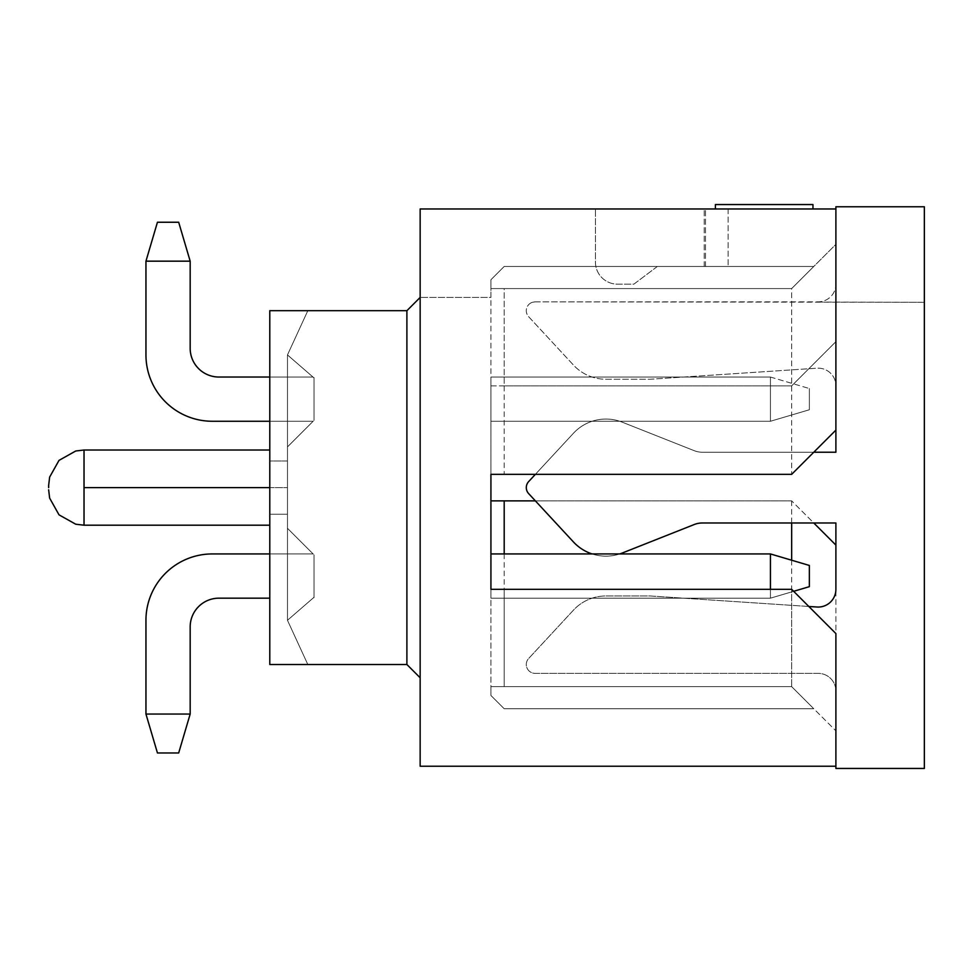 <?xml version="1.0" encoding="UTF-8"?>
<svg xmlns="http://www.w3.org/2000/svg" width="973" height="973" viewBox="0 0 973 973"><rect width="100%" height="100%" fill="white"/><g stroke="black" fill="none" stroke-linecap="round" stroke-linejoin="round"><path stroke-width="0.73" stroke-dasharray="4.87 3.65" d="M808.818 606.483L650.146 595.962L605.911 595.962A44.223 44.223 0 0 0 573.474 610.132L528.655 658.502A8.842 8.842 0 0 0 535.15 673.365L818.208 673.365A17.696 17.696 0 0 1 835.892 691.049L835.892 545.099L791.669 500.876L813.781 522.988M535.381 500.876L791.669 500.876L490.927 500.876L490.927 385.88L791.669 385.88L835.892 341.657L791.669 385.88L504.196 385.88L504.196 288.58L791.669 288.58L835.892 244.357L835.892 341.657L835.892 208.976L835.892 284.165A17.696 17.696 0 0 1 818.208 301.849L535.15 301.849A8.842 8.842 0 0 0 528.655 316.712L573.474 365.082A44.223 44.223 0 0 0 605.911 379.251L650.146 379.251L816.943 368.208A17.696 17.696 0 0 1 835.892 385.855L835.892 430.115L791.669 474.338L490.927 474.338L490.927 288.58L504.196 288.58L504.196 474.338M813.781 452.226L702.336 452.226A22.111 22.111 0 0 1 694.199 450.669L622.197 422.16A44.223 44.223 0 0 0 573.474 433.228L535.381 474.338M592.107 553.941A44.223 44.223 0 0 0 619.728 553.941M791.669 589.334L504.196 589.334L504.196 686.634L791.669 686.634L791.669 589.334L835.892 633.557L835.892 730.857L835.892 522.988L702.336 522.988A22.111 22.111 0 0 0 694.199 524.544L622.197 553.053A44.223 44.223 0 0 1 573.474 541.985L528.655 493.615A8.842 8.842 0 0 1 528.655 481.599L573.474 433.228A44.223 44.223 0 0 1 622.197 422.16L694.199 450.669A22.111 22.111 0 0 0 702.336 452.226L835.892 452.226L835.892 385.855A17.696 17.696 0 0 0 816.943 368.208L650.146 379.251L605.911 379.251A44.223 44.223 0 0 1 573.474 365.082L528.655 316.712A8.842 8.842 0 0 1 535.15 301.849L924.35 302.299L924.35 768.451L835.892 768.451L835.892 691.049A17.696 17.696 0 0 0 818.208 673.365L535.15 673.365A8.842 8.842 0 0 1 528.655 658.502L573.474 610.132A44.223 44.223 0 0 1 605.911 595.962L650.146 595.962L816.943 607.018A17.709 17.709 0 0 0 835.904 589.358M818.208 302.068L924.35 302.299L924.35 206.763L835.892 206.763L835.892 284.165A17.696 17.696 0 0 1 818.208 301.849M532.389 302.299L535.15 301.849M504.196 589.334L490.927 589.334L490.927 597.726L490.927 553.941L770.434 553.941L490.927 553.941L770.434 553.941L770.434 598.176L770.434 553.941L770.434 598.176L490.927 598.176L490.927 554.391L490.927 597.726M406.896 664.51L406.896 310.691L269.789 310.691L269.789 664.51L307.821 664.51L287.473 620.288L287.473 354.926L307.821 310.691L287.473 354.926L314.011 377.925L314.011 420.385L314.011 377.475L314.011 420.385L314.011 377.925L314.011 420.385L314.011 377.925L314.011 420.385L314.011 377.925L314.011 420.385L314.011 377.925L314.011 420.385L314.011 377.925L314.011 420.385L314.011 377.925L314.011 420.385L314.011 377.925L287.473 354.926L313.209 377.22L287.473 354.926L313.209 377.232L287.473 354.926L313.209 377.232L287.473 354.926L313.209 377.232L287.473 354.926L307.821 310.691L287.473 354.926L287.473 620.288L287.473 354.926L307.821 310.691L287.473 354.926L307.821 310.691L269.789 310.691L269.789 460.983L287.473 460.983L287.473 354.926L307.821 310.691L269.789 310.691L307.821 310.691L269.789 310.691L307.821 310.691L269.789 310.691L307.821 310.691L269.789 310.691L307.821 310.691L269.789 310.691L269.789 664.51L269.789 310.691L307.821 310.691L269.789 310.691L269.789 664.51L269.789 310.691L269.789 664.51L269.789 310.691L269.789 664.51L307.821 664.51L269.789 664.51L307.821 664.51L269.789 664.51L307.821 664.51L269.789 664.51L307.821 664.51L269.789 664.51L307.821 664.51L269.789 664.51L269.789 514.231L287.473 514.231L287.473 620.288L307.821 664.51L269.789 664.51L307.821 664.51L287.473 620.288L307.821 664.51L269.789 664.51L269.789 310.691L307.821 310.691L269.789 310.691L269.789 460.983L269.789 310.691L307.821 310.691L287.473 354.926L287.473 620.288L307.821 664.51L287.473 620.288L287.473 354.926L287.473 620.288L307.821 664.51L269.789 664.51L307.821 664.51L287.473 620.288L287.473 460.983L269.789 460.983L269.789 310.691L307.821 310.691L269.789 310.691L307.821 310.691L287.473 354.926L287.473 620.288L287.473 528.29L313.306 554.124L287.473 528.29L287.473 620.288L287.473 528.29L313.294 554.111L287.473 528.29L287.473 620.288L287.473 528.29L287.473 620.288L287.473 528.29L287.473 620.288L287.473 528.29L313.306 554.124L287.473 528.29L313.306 554.124L287.473 528.29L287.473 620.288L287.473 528.29L287.473 620.288L313.209 597.981L287.473 620.288L287.473 354.926L307.821 310.691L287.473 354.926L287.473 620.288L287.473 354.926L307.821 310.691L287.473 354.926L287.473 620.288L313.209 597.981L287.473 620.288L313.209 597.981L287.473 620.288L287.473 354.926L287.473 446.911L313.306 421.09L287.473 446.911L287.473 354.926L287.473 446.911L313.294 421.102L287.473 446.911L287.473 354.926L287.473 446.911L313.306 421.09L287.473 446.911L313.306 421.09L287.473 446.911L287.473 354.926L313.209 377.232L287.473 354.926L287.473 446.911L313.306 421.09L287.473 446.911L287.473 354.926L313.209 377.22L287.473 354.926L287.473 446.911L313.306 421.09L287.473 446.911L287.473 354.926L287.473 620.288L313.209 597.981L287.473 620.288L313.209 597.981L287.473 620.288L313.209 597.981L287.473 620.288L307.821 664.51L287.473 620.288L307.821 664.51L269.789 664.51L269.789 310.691L307.821 310.691L287.473 354.926L307.821 310.691L287.473 354.926L287.473 446.911L287.473 354.926L307.821 310.691L287.473 354.926L287.473 446.911L287.473 354.926L313.209 377.22L287.473 354.926L313.209 377.232L287.473 354.926L287.473 446.911L313.306 421.09L287.473 446.911L313.306 421.09L287.473 446.911L313.306 421.09L287.473 446.911L313.306 421.09L287.473 446.911L287.473 354.926L287.473 460.983L269.789 460.983L287.473 460.983L287.473 514.231L269.789 514.231L269.789 525.201L269.789 514.231L287.473 514.231L269.789 514.231L269.789 664.51L307.821 664.51L269.789 664.51L269.789 310.691L307.821 310.691L287.473 354.926L287.473 620.288L287.473 354.926L287.473 620.288L287.473 354.926L287.473 620.288L307.821 664.51L269.789 664.51L406.896 664.51L420.154 677.78L420.154 208.976L728.108 208.976L420.154 208.976L420.154 297.434L490.927 297.434L490.927 279.738L504.196 266.468L813.781 266.468L791.669 288.58L791.669 474.338M791.669 560.217L791.669 686.634L813.781 708.745L504.196 708.745L813.781 708.745L791.669 686.634L835.892 730.857L791.669 686.634L813.781 708.745L504.196 708.745L813.781 708.745L791.669 686.634L813.781 708.745L504.196 708.745L813.781 708.745L791.669 686.634L813.781 708.745L791.669 686.634L490.927 686.634L490.927 589.334M504.196 553.941L504.196 686.634L490.927 686.634L791.669 686.634L490.927 686.634L791.669 686.634L490.927 686.634L791.669 686.634L490.927 686.634L791.669 686.634L490.927 686.634L791.669 686.634L490.927 686.634L791.669 686.634L490.927 686.634L791.669 686.634L490.927 686.634L791.669 686.634L490.927 686.634L791.669 686.634L490.927 686.634L791.669 686.634L490.927 686.634L791.669 686.634L813.781 708.745L791.669 686.634L813.781 708.745L791.669 686.634L813.781 708.745L791.669 686.634L813.781 708.745L791.669 686.634L813.781 708.745L791.669 686.634L813.781 708.745L791.669 686.634L813.781 708.745L504.196 708.745L813.781 708.745L791.669 686.634L490.927 686.634L490.927 695.476L490.927 553.941L770.434 553.941L490.927 553.941L770.434 553.941L770.434 598.176L490.927 598.176L770.434 598.176L770.434 553.941L490.927 553.941L770.434 553.941L770.434 598.176L490.927 598.176L770.434 598.176L770.434 553.941L490.927 553.941L770.434 553.941L770.434 598.176L490.927 598.176L770.434 598.176L770.434 553.941L490.927 553.941L770.434 553.941L770.434 598.176L490.927 598.176L770.434 598.176L770.434 553.941L490.927 553.941L770.434 553.941L770.434 598.176L490.927 598.176L770.434 598.176L770.434 553.941L490.927 553.941L770.434 553.941L770.434 598.176L490.927 598.176L770.434 598.176L770.434 553.941L490.927 553.941L770.434 553.941L770.434 598.176L490.927 598.176L770.434 598.176L770.434 589.334M504.196 708.745L490.927 695.476L504.196 708.745L490.927 695.476L504.196 708.745L490.927 695.476L504.196 708.745L490.927 695.476L504.196 708.745L490.927 695.476L504.196 708.745L813.781 708.745L504.196 708.745L490.927 695.476L504.196 708.745L813.781 708.745L504.196 708.745L490.927 695.476L504.196 708.745L813.781 708.745L504.196 708.745L490.927 695.476L504.196 708.745L813.781 708.745L504.196 708.745L490.927 695.476L504.196 708.745L813.781 708.745L504.196 708.745L490.927 695.476L504.196 708.745L813.781 708.745L504.196 708.745L490.927 695.476L504.196 708.745L813.781 708.745L504.196 708.745M504.196 385.88L490.927 385.88L490.927 288.58L791.669 288.58L490.927 288.58L490.927 279.738L490.927 288.58L791.669 288.58L490.927 288.58L490.927 279.738L504.196 266.468L813.781 266.468L791.669 288.58L835.892 244.357L835.892 430.115M314.011 597.288L314.011 554.829L314.011 597.288L314.011 554.829L314.011 597.288L314.011 554.829L314.011 597.288L314.011 554.829L314.011 597.288L314.011 554.829L314.011 597.288L314.011 554.829L314.011 597.288L314.011 554.829L314.011 597.288L314.011 554.829L314.011 597.288L287.473 620.288L313.209 597.981L287.473 620.288L287.473 528.29L313.306 554.124L287.473 528.29L313.306 554.124L287.473 528.29L313.306 554.124L287.473 528.29L313.306 554.124L287.473 528.29L313.306 554.124L287.473 528.29L313.294 554.111L287.473 528.29L287.473 620.288L314.011 597.288L314.011 554.829L314.011 597.288M314.011 597.726L314.011 554.829L314.011 597.726M813.781 266.468L504.196 266.468L813.781 266.468L504.196 266.468L490.927 279.738L504.196 266.468L490.927 279.738L490.927 288.58L490.927 279.738L504.196 266.468L813.781 266.468M835.892 208.976L420.154 208.976L420.154 766.238L835.892 766.238M715.41 208.976L812.966 208.976L715.41 208.976M420.154 677.78L420.154 297.434L490.927 297.434L490.927 279.738L504.196 266.468L490.927 279.738L490.927 288.58L791.669 288.58L490.927 288.58L791.669 288.58L791.669 385.88M791.669 500.876L791.669 522.988M715.41 204.549L812.966 204.549L812.966 208.976M406.896 310.691L420.154 297.434M287.473 620.288L313.209 597.981L287.473 620.288L287.473 528.29L287.473 620.288L313.209 597.981L287.473 620.288L307.821 664.51L287.473 620.288M269.789 310.691L269.789 664.51L269.789 310.691M48.65 487.607L48.65 485.393L48.65 487.607M705.474 266.468L705.474 208.976L705.474 266.468M704.221 266.468L704.221 208.976L704.221 266.468M657.347 266.468L633.873 284.165L617.539 284.165A22.111 22.111 0 0 1 595.427 262.041L595.427 208.976L595.427 262.041A22.111 22.111 0 0 0 617.539 284.165L633.873 284.165L657.347 266.468M490.927 420.822L490.927 377.925L490.927 421.26L490.927 377.925L490.927 421.26L770.434 421.26L770.434 377.038L490.927 377.038L770.434 377.038L770.434 421.26L490.927 421.26L770.434 421.26L770.434 377.038L490.927 377.038L770.434 377.038L770.434 421.26L490.927 421.26L770.434 421.26L770.434 377.038L490.927 377.038L770.434 377.038L770.434 421.26L490.927 421.26L770.434 421.26L770.434 377.038L490.927 377.038L770.434 377.038L770.434 421.26L490.927 421.26L770.434 421.26L770.434 377.038L490.927 377.038L770.434 377.038L770.434 421.26L490.927 421.26L770.434 421.26L770.434 377.038L490.927 377.038L770.434 377.038L770.434 421.26L490.927 421.26L770.434 421.26L770.434 377.038L490.927 377.038L770.434 377.038L770.434 421.26L490.927 421.26L770.434 421.26L490.927 421.26L770.434 421.26L770.434 377.038L770.434 421.26L770.434 377.038L490.927 377.038L770.434 377.038L490.927 377.038L770.434 377.038L770.434 421.26L490.927 421.26L770.434 421.26L770.434 377.038L490.927 377.038L770.434 377.038L770.434 421.26L490.927 421.26L490.927 377.925L490.927 420.822M490.927 598.176L770.434 598.176L490.927 598.176L770.434 598.176L490.927 598.176L770.434 598.176L770.434 553.941L490.927 553.941M793.652 591.316L770.434 598.176L809.354 586.67L770.434 598.176L809.354 586.67L770.434 598.176L809.354 586.67L770.434 598.176L809.354 586.67L770.434 598.176L809.354 586.67L770.434 598.176L809.354 586.67L770.434 598.176L809.354 586.67L770.434 598.176L770.434 553.941L770.434 598.176L809.354 586.67L809.354 565.447L809.354 586.67L809.354 565.447L770.434 553.941L809.354 565.447L809.354 586.67L809.354 565.447L770.434 553.941L809.354 565.447L809.354 586.67L809.354 565.447L770.434 553.941L809.354 565.447L809.354 586.67L809.354 565.447L770.434 553.941L809.354 565.447L809.354 586.67L809.354 565.447L770.434 553.941L809.354 565.447L809.354 586.67L809.354 565.447L770.434 553.941L809.354 565.447L809.354 586.67L809.354 565.447L770.434 553.941L809.354 565.447L809.354 586.67L809.354 565.447L770.434 553.941L809.354 565.447L809.354 586.67L809.354 565.447L770.434 553.941M770.434 421.26L809.354 409.767L809.354 388.531L809.354 409.767L770.434 421.26L809.354 409.767L809.354 388.531L809.354 409.767L770.434 421.26L809.354 409.767L809.354 388.531L809.354 409.767L770.434 421.26L809.354 409.767L809.354 388.531L809.354 409.767L770.434 421.26L809.354 409.767L809.354 388.531L809.354 409.767L770.434 421.26L809.354 409.767L809.354 388.531L809.354 409.767L770.434 421.26L809.354 409.767L809.354 388.531L809.354 409.767L770.434 421.26L809.354 409.767L809.354 388.531L809.354 409.767L770.434 421.26L809.354 409.767L809.354 388.531L809.354 409.767L770.434 421.26L809.354 409.767L809.354 388.531L809.354 409.767L770.434 421.26M770.434 377.038L809.354 388.531L770.434 377.038M770.434 598.176L809.354 586.67L770.434 598.176M313.026 377.038L218.925 377.038L313.026 377.038M212.296 421.26A66.346 66.346 0 0 1 145.95 354.926A66.346 66.346 0 0 0 212.296 421.26L313.16 421.26L212.296 421.26A66.346 66.346 0 0 1 145.95 354.926A66.346 66.346 0 0 0 212.296 421.26A66.346 66.346 0 0 1 145.95 354.926A66.346 66.346 0 0 0 212.296 421.26L313.16 421.26L212.296 421.26A66.346 66.346 0 0 1 145.95 354.926A66.346 66.346 0 0 0 212.296 421.26A66.346 66.346 0 0 1 145.95 354.926A66.346 66.346 0 0 0 212.296 421.26L313.16 421.26L212.296 421.26A66.346 66.346 0 0 1 145.95 354.926A66.346 66.346 0 0 0 212.296 421.26A66.346 66.346 0 0 1 145.95 354.926A66.346 66.346 0 0 0 212.296 421.26A66.346 66.346 0 0 1 145.95 354.926A66.346 66.346 0 0 0 212.296 421.26L313.16 421.26L212.296 421.26A66.346 66.346 0 0 1 145.95 354.926A66.346 66.346 0 0 0 212.296 421.26L313.16 421.26L212.296 421.26A66.346 66.346 0 0 1 145.95 354.926L145.95 261.165L190.173 261.165L190.173 348.285A28.752 28.752 0 0 0 218.925 377.038A28.752 28.752 0 0 1 190.173 348.285L190.173 261.165L145.95 261.165L190.173 261.165L190.173 348.285L190.173 261.165L145.95 261.165L190.173 261.165L190.173 348.285A28.752 28.752 0 0 0 218.925 377.038A28.752 28.752 0 0 1 190.173 348.285L190.173 261.165L145.95 261.165L190.173 261.165L145.95 261.165L190.173 261.165L190.173 348.285L190.173 261.165L145.95 261.165L190.173 261.165L190.173 348.285L190.173 261.165L145.95 261.165L190.173 261.165L190.173 348.285A28.752 28.752 0 0 0 218.925 377.038A28.752 28.752 0 0 1 190.173 348.285L190.173 261.165L190.173 348.285A28.752 28.752 0 0 0 218.925 377.038A28.752 28.752 0 0 1 190.173 348.285L190.173 261.165L178.679 222.245L157.444 222.245L145.95 261.165L190.173 261.165L145.95 261.165L190.173 261.165L190.173 348.285L190.173 261.165L145.95 261.165L190.173 261.165L190.173 348.285A28.752 28.752 0 0 0 218.925 377.038A28.752 28.752 0 0 1 190.173 348.285L190.173 261.165L190.173 348.285M269.789 598.176L218.925 598.176A28.752 28.752 0 0 0 190.173 626.916L190.173 714.048L190.173 626.916L190.173 714.048L145.95 714.048L190.173 714.048L145.95 714.048L145.95 620.288A66.346 66.346 0 0 1 212.296 553.941A66.346 66.346 0 0 0 145.95 620.288A66.346 66.346 0 0 1 212.296 553.941L313.16 553.941L212.296 553.941A66.346 66.346 0 0 0 145.95 620.288L145.95 714.048L190.173 714.048L190.173 626.916L190.173 714.048L145.95 714.048L145.95 620.288A66.346 66.346 0 0 1 212.296 553.941L313.16 553.941L212.296 553.941A66.346 66.346 0 0 0 145.95 620.288L145.95 714.048L190.173 714.048L190.173 626.916L190.173 714.048L190.173 626.916L190.173 714.048L145.95 714.048L190.173 714.048L190.173 626.916L190.173 714.048L145.95 714.048L145.95 620.288L145.95 714.048L190.173 714.048L145.95 714.048L145.95 620.288A66.346 66.346 0 0 1 212.296 553.941A66.346 66.346 0 0 0 145.95 620.288L145.95 714.048L145.95 620.288A66.346 66.346 0 0 1 212.296 553.941A66.346 66.346 0 0 0 145.95 620.288A66.346 66.346 0 0 1 212.296 553.941L313.16 553.941L212.296 553.941A66.346 66.346 0 0 0 145.95 620.288L145.95 714.048L190.173 714.048L190.173 626.916L190.173 714.048L145.95 714.048L145.95 620.288A66.346 66.346 0 0 1 212.296 553.941L313.148 553.941L212.296 553.941A66.346 66.346 0 0 0 145.95 620.288A66.346 66.346 0 0 1 212.296 553.941L313.16 553.941L212.296 553.941A66.346 66.346 0 0 0 145.95 620.288L145.95 714.048L145.95 620.288A66.346 66.346 0 0 1 212.296 553.941A66.346 66.346 0 0 0 145.95 620.288L145.95 714.048L190.173 714.048L145.95 714.048L145.95 620.288A66.346 66.346 0 0 1 212.296 553.941M145.95 354.926L145.95 261.165L145.95 354.926L145.95 261.165L145.95 354.926L145.95 261.165L145.95 354.926L145.95 261.165L157.444 222.245L178.679 222.245L190.173 261.165L145.95 261.165L145.95 354.926L145.95 261.165L157.444 222.245L178.679 222.245L157.444 222.245L145.95 261.165L157.444 222.245L178.679 222.245L190.173 261.165L178.679 222.245L157.444 222.245L145.95 261.165L157.444 222.245L178.679 222.245L190.173 261.165L178.679 222.245L157.444 222.245L145.95 261.165L157.444 222.245L178.679 222.245L190.173 261.165L178.679 222.245L157.444 222.245L145.95 261.165L157.444 222.245L178.679 222.245L190.173 261.165L178.679 222.245L157.444 222.245L145.95 261.165L157.444 222.245L178.679 222.245L190.173 261.165L178.679 222.245L157.444 222.245L145.95 261.165L157.444 222.245L178.679 222.245L190.173 261.165L178.679 222.245L157.444 222.245L145.95 261.165L157.444 222.245L145.95 261.165L157.444 222.245L178.679 222.245L190.173 261.165L178.679 222.245L157.444 222.245L178.679 222.245L190.173 261.165M218.925 598.176A28.752 28.752 0 0 0 190.173 626.916L190.173 714.048L190.173 626.916L190.173 714.048L145.95 714.048L190.173 714.048L190.173 626.916L190.173 714.048L145.95 714.048L145.95 620.288L145.95 714.048L190.173 714.048L190.173 626.916A28.752 28.752 0 0 1 218.925 598.176A28.752 28.752 0 0 0 190.173 626.916A28.752 28.752 0 0 1 218.925 598.176A28.752 28.752 0 0 0 190.173 626.916A28.752 28.752 0 0 1 218.925 598.176A28.752 28.752 0 0 0 190.173 626.916A28.752 28.752 0 0 1 218.925 598.176A28.752 28.752 0 0 0 190.173 626.916M145.95 714.048L157.444 752.968L145.95 714.048L157.444 752.968L178.679 752.968L157.444 752.968L178.679 752.968L190.173 714.048L178.679 752.968L157.444 752.968L145.95 714.048L157.444 752.968L178.679 752.968L190.173 714.048L178.679 752.968L157.444 752.968L145.95 714.048L157.444 752.968L145.95 714.048L157.444 752.968L178.679 752.968L190.173 714.048L178.679 752.968L157.444 752.968L145.95 714.048L157.444 752.968L178.679 752.968L190.173 714.048L178.679 752.968L157.444 752.968L178.679 752.968L190.173 714.048L178.679 752.968L157.444 752.968L145.95 714.048L157.444 752.968L178.679 752.968L190.173 714.048L178.679 752.968L157.444 752.968L145.95 714.048L157.444 752.968L178.679 752.968L190.173 714.048L178.679 752.968L157.444 752.968L145.95 714.048L157.444 752.968L178.679 752.968L190.173 714.048L178.679 752.968L157.444 752.968L145.95 714.048L157.444 752.968L178.679 752.968L190.173 714.048M269.789 525.201L84.031 525.201L84.031 487.607L287.473 487.607L84.031 487.607L84.031 525.201L84.031 487.607L269.789 487.607M84.031 487.607L84.031 450.013L84.031 487.607L84.031 450.013L75.748 450.998L59.012 460.375L49.635 477.111L48.65 485.393M269.789 450.013L84.031 450.013M84.031 525.201L75.748 524.216L59.012 514.839L49.635 498.103L48.65 489.82M728.108 208.976L728.108 266.468L728.108 208.976"/><path stroke-width="1.46" d="M835.892 766.238L835.892 768.451L924.35 768.451L924.35 206.763L835.892 206.763L835.892 208.976L420.154 208.976L420.154 766.238L835.892 766.238L835.892 633.557L791.669 589.334L490.927 589.334L490.927 474.338L791.669 474.338L835.892 430.115L835.892 452.226L813.781 452.226M535.381 474.338L528.655 481.599A8.842 8.842 0 0 0 528.655 493.615L573.474 541.985A44.223 44.223 0 0 0 592.107 553.941M619.728 553.941A44.223 44.223 0 0 0 622.197 553.053L694.199 524.544A22.111 22.111 0 0 1 702.336 522.988L835.892 522.988L835.892 589.358A17.696 17.696 0 0 1 816.943 607.006L808.818 606.483M835.892 430.115L835.892 208.976M420.154 297.434L406.896 310.691L406.896 664.51L420.154 677.78M406.896 310.691L269.789 310.691L269.789 664.51L406.896 664.51M48.65 487.607L48.65 485.393L48.65 487.607M813.781 522.988L835.892 545.099L835.892 589.358M791.669 522.988L791.669 560.217M504.196 553.941L504.196 500.876L490.927 500.876L490.927 553.941L770.434 553.941L770.434 589.334M504.196 500.876L535.381 500.876M715.41 208.976L715.41 204.549L812.966 204.549L812.966 208.976M490.927 554.391L490.927 589.334M793.652 591.316L809.354 586.67L809.354 565.447L770.434 553.941M190.173 348.285A28.752 28.752 0 0 0 218.925 377.038A28.752 28.752 0 0 1 190.173 348.285A28.752 28.752 0 0 0 218.925 377.038A28.752 28.752 0 0 1 190.173 348.285A28.752 28.752 0 0 0 218.925 377.038A28.752 28.752 0 0 1 190.173 348.285A28.752 28.752 0 0 0 218.925 377.038A28.752 28.752 0 0 1 190.173 348.285A28.752 28.752 0 0 0 218.925 377.038L269.789 377.038L218.925 377.038A28.752 28.752 0 0 1 190.173 348.285L190.173 261.165L145.95 261.165L145.95 354.926A66.346 66.346 0 0 0 212.296 421.26L269.789 421.26L212.296 421.26M212.296 553.941L269.789 553.941L212.296 553.941A66.346 66.346 0 0 0 145.95 620.288L145.95 714.048L190.173 714.048L190.173 626.916A28.752 28.752 0 0 1 218.925 598.176L269.789 598.176M190.173 626.916A28.752 28.752 0 0 1 218.925 598.176A28.752 28.752 0 0 0 190.173 626.916A28.752 28.752 0 0 1 218.925 598.176A28.752 28.752 0 0 0 190.173 626.916A28.752 28.752 0 0 1 218.925 598.176A28.752 28.752 0 0 0 190.173 626.916A28.752 28.752 0 0 1 218.925 598.176A28.752 28.752 0 0 0 190.173 626.916A28.752 28.752 0 0 1 218.925 598.176M190.173 261.165L178.679 222.245L157.444 222.245L145.95 261.165L145.95 354.926M190.173 714.048L178.679 752.968L157.444 752.968L145.95 714.048M269.789 487.607L84.031 487.607L84.031 525.201L75.748 524.216L59.012 514.839L49.635 498.103L48.65 489.82M269.789 450.013L84.031 450.013L84.031 487.607M269.789 525.201L84.031 525.201M84.031 450.013L75.748 450.998L59.012 460.375L49.635 477.111L48.65 485.393"/></g></svg>
